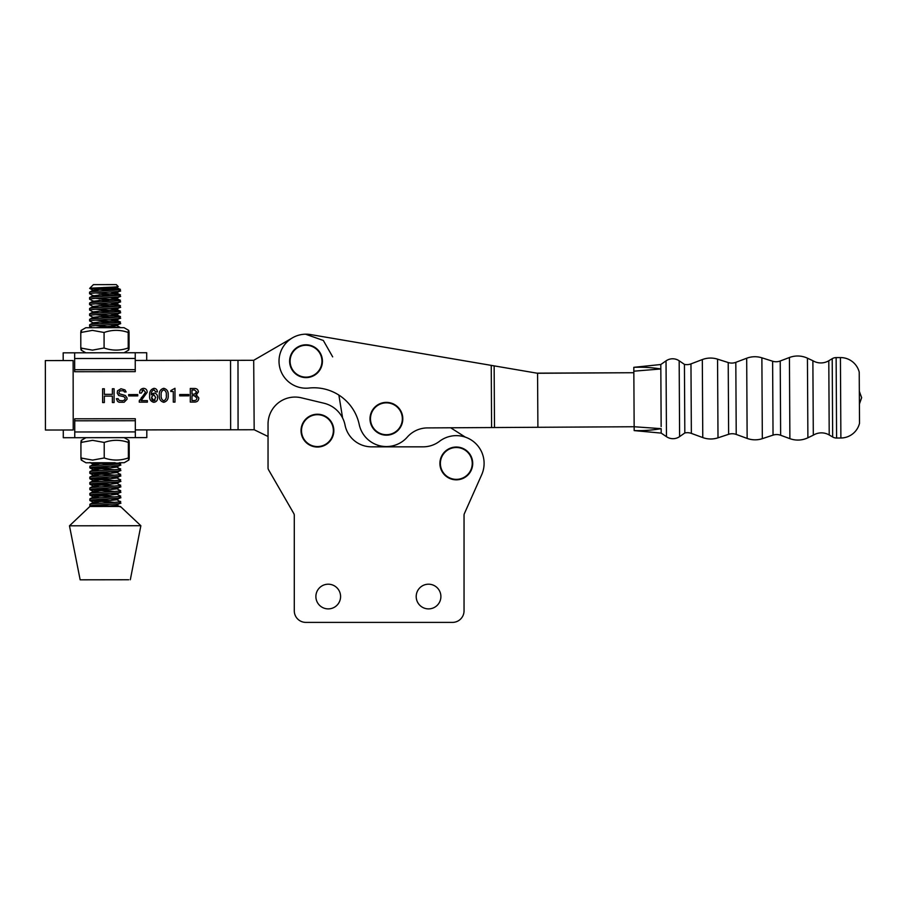 <?xml version="1.0" encoding="UTF-8"?>
<svg xmlns="http://www.w3.org/2000/svg" width="907" height="907" viewBox="0 0 907 907"><rect width="100%" height="100%" fill="white"/><g stroke="black" fill="none" stroke-linecap="round" stroke-linejoin="round"><path stroke-width="1.36" d="M119.021 352.766L63.184 352.834L63.195 360.555M120.563 352.766L146.696 352.732L146.707 360.442L135.234 360.453L230.548 360.328L230.639 429.782L135.324 429.907L146.798 429.895L146.809 437.605L135.336 437.627L135.313 420.723L74.737 420.803L74.759 437.707L135.336 437.627M74.669 369.716L74.669 371.723L135.245 371.643L135.234 358.458L135.222 352.744L74.646 352.823L74.669 369.716L135.245 369.637M673.039 438.693A11.576 11.576 0 0 1 666.464 436.686L666.033 360.873A11.576 11.576 0 0 1 679.173 360.793L679.604 436.618A11.576 11.576 0 0 1 673.039 438.693M691.361 433.399A11.576 11.576 0 0 0 684.819 432.968L684.434 364.376A11.576 11.576 0 0 0 690.964 363.888L691.361 433.399L702.766 437.571A23.151 23.151 0 0 0 718.004 437.82L717.55 359.149A23.151 23.151 0 0 0 702.324 359.569L702.766 437.571M736.223 434.43A11.576 11.576 0 0 0 728.627 434.306L728.219 362.539A11.576 11.576 0 0 0 735.815 362.335L736.223 434.43L747.141 438.421A23.151 23.151 0 0 0 762.333 438.659L761.88 357.812A23.151 23.151 0 0 0 746.688 358.231L747.141 438.421M780.644 435.258A11.576 11.576 0 0 0 773.036 435.133L772.617 361.213A11.576 11.576 0 0 0 780.224 360.997L780.644 435.258L789.884 438.648A23.151 23.151 0 0 0 807.888 437.786L807.434 358.174A23.151 23.151 0 0 0 789.43 357.505L789.884 438.648M829.213 434.975A15.43 15.43 0 0 0 813.307 435.179L812.876 360.714A15.43 15.43 0 0 0 828.794 360.737L829.213 434.975L832.66 436.981L832.207 358.696A7.721 7.721 0 0 1 836.129 357.596L840.426 357.573A19.296 19.296 0 0 1 859.224 372.108L859.519 423.263A19.296 19.296 0 0 1 840.88 438.002L840.426 357.573M836.129 357.596L836.594 438.036A7.721 7.721 0 0 1 832.66 436.981M661.158 426.585L660.829 368.968L633.834 371.19L634.174 430.598C643.21 430.859 652.212 430.213 661.169 428.66L661.192 433.104L666.464 436.686M633.812 367.324C642.95 366.972 651.952 367.516 660.829 368.968L660.806 364.512L633.812 367.324L633.834 371.19M293.766 513.464A3.855 3.855 0 0 1 294.287 515.391A3.855 3.855 0 0 0 293.766 513.464L268.563 469.815A3.855 3.855 0 0 1 268.041 467.876L268.041 436.494L254.175 429.748L253.699 360.306L291.748 338.266A27.006 27.006 0 0 1 310.557 334.57L491.243 365.374L491.594 427.548L634.152 426.743L661.169 428.66M660.829 368.968L660.84 371.031M371.53 446.834A27.006 27.006 0 0 1 345.159 425.689A27.006 27.006 0 0 0 371.53 446.834L423.138 446.834A27.006 27.006 0 0 0 439.487 441.324A27.777 27.777 0 0 1 481.696 474.724L464.384 513.611L481.696 474.724M305.852 622.395L452.468 622.395L305.852 622.395A11.576 11.576 0 0 1 294.287 610.819L294.287 515.391L294.287 610.819M464.044 515.176A3.855 3.855 0 0 1 464.384 513.611A3.855 3.855 0 0 0 464.044 515.176L464.044 610.819A11.576 11.576 0 0 1 452.468 622.395M315.885 596.545A12.347 12.347 0 0 0 328.232 608.892A12.347 12.347 0 0 0 340.578 596.545A12.347 12.347 0 0 0 328.232 584.199A12.347 12.347 0 0 0 315.885 596.545M416.2 596.545A12.347 12.347 0 0 0 428.546 608.892A12.347 12.347 0 0 0 440.893 596.545A12.347 12.347 0 0 0 428.546 584.199A12.347 12.347 0 0 0 416.2 596.545M268.041 467.876L268.041 424.079A27.006 27.006 0 0 1 301.351 397.81L324.003 403.241A28.162 28.162 0 0 1 345.159 425.689M377.38 445.054L380.169 446.834L377.38 445.054M465.37 437.163L450.677 427.787L465.37 437.163M63.286 429.997L63.286 437.718L74.759 437.707M135.313 420.723L135.313 418.728L74.737 418.807L74.737 420.803M634.152 426.743L537.896 427.288L537.568 373.276L633.846 372.72L536.876 373.151M537.568 373.276L310.557 334.57A27.006 27.006 0 0 0 279.016 361.349A27.006 27.006 0 0 0 308.924 388.049A46.302 46.302 0 0 1 359.217 424.51A27.788 27.788 0 0 0 407.288 437.106A27.006 27.006 0 0 1 427.435 427.911L491.594 427.548M107.377 462.74L102.14 462.751M95.791 462.751L93.296 462.763M90.995 462.763L85.961 462.774L90.995 462.763M95.122 462.751L119.384 463.171C127.195 464.078 96.834 465.03 90.779 465.926L93.636 464.18L99.248 465.212M128.783 440.292L124.168 437.639L85.927 437.684L81.313 440.36M81.755 442.469C81.483 439.668 81.199 439.668 80.927 442.469L92.571 440.337L104.214 442.446C112.264 439.623 120.302 439.612 128.352 442.412C128.624 439.612 128.896 439.6 129.179 442.412C128.896 439.6 128.624 439.612 128.352 442.412L128.375 457.933C120.325 460.756 112.287 460.756 104.237 457.967L92.593 460.098L80.938 458.001C81.222 460.801 81.505 460.801 81.777 458.001M119.168 462.729L124.202 462.717L128.817 460.053M115.144 462.729L95.02 462.751M129.202 457.933C128.93 460.745 128.647 460.745 128.375 457.933C128.647 460.745 128.93 460.745 129.202 457.933L129.179 442.412M94.918 437.673L93.478 437.684M104.214 442.446L104.237 457.967M80.938 458.001L80.927 442.469M378.729 404.817A15.929 15.929 0 0 1 400.361 411.086A15.929 15.929 0 0 1 394.092 432.73A15.929 15.929 0 0 1 372.448 426.449A15.929 15.929 0 0 1 378.729 404.817M378.502 404.409A16.394 16.394 0 0 1 400.769 410.871A16.394 16.394 0 0 1 394.318 433.138A16.394 16.394 0 0 1 372.04 426.675A16.394 16.394 0 0 1 378.502 404.409A16.394 16.394 0 0 0 372.04 426.675A16.394 16.394 0 0 0 394.318 433.138M254.175 429.748L230.639 429.782M73.127 360.544L45.35 360.578L73.127 360.544L73.218 429.986L45.441 430.031L45.35 360.578M123.556 390.804L124.418 391.971L126.141 391.971L124.985 389.919L120.971 388.752L117.525 390.815L117.241 393.162L118.681 395.497L123.851 396.665L125.291 398.128L124.713 399.885L122.706 400.769L119.259 400.486L118.114 398.729L116.391 398.729L117.547 401.359L118.976 402.243L124.146 402.232L127.014 399.295L127.014 397.833L125.279 395.486L119.259 393.74L118.964 392.278L120.109 390.804L123.556 390.804M102.604 388.786L102.627 402.561L104.35 402.549L104.339 396.11L112.366 396.098L112.377 402.538L114.101 402.538L114.089 388.763L112.366 388.763L112.366 394.341L104.339 394.352L104.328 388.774L102.604 388.786M188.781 394.522L179.711 394.534L179.711 395.86L188.781 395.837L188.781 394.522M163.77 388.309C160.482 389.194 158.986 391.518 159.292 395.271C158.997 399.057 160.494 401.404 163.782 402.3C167.047 401.382 168.509 399.035 168.18 395.259C168.487 391.518 167.024 389.194 163.77 388.309L163.77 388.309M143.023 396.076L139.259 400.871L139.259 402.141L147.388 402.141L147.388 400.622L141.152 400.633L147.183 392.323C147.149 389.851 145.925 388.525 143.521 388.343C140.891 388.695 139.587 390.271 139.633 393.071L141.333 393.071L143.487 389.851L145.483 392.243L142.49 396.552M137.739 394.59L128.669 394.602L128.669 395.917L137.739 395.906L137.739 394.59M154.065 388.332C150.766 389.318 149.292 391.722 149.655 395.531C149.236 399.171 150.619 401.427 153.793 402.311C156.458 401.96 157.716 400.361 157.591 397.515C157.659 394.964 156.503 393.468 154.099 393.048L151.356 394.885C151.072 392.357 151.968 390.679 154.02 389.84L155.698 391.915L157.399 391.915C157.251 389.772 156.14 388.581 154.065 388.332M170.822 391.518L173.271 391.518L173.294 402.107L174.994 402.096L174.972 388.298L170.822 390.577L170.822 391.518M190.289 388.468L190.3 402.084L194.279 402.073C197.159 402.118 198.667 400.758 198.803 397.969L196.354 394.93L198.418 391.926C198.134 389.613 196.808 388.457 194.427 388.468L190.289 388.468M238.076 429.771L237.985 360.328L230.548 360.328M237.985 360.328L253.699 360.306M142.002 396.994L141.243 397.754M139.633 400.021L139.259 400.871M145.29 393.411L144.791 394.352M144.723 394.443L144.145 395.089M141.991 390.543L142.909 389.942M151.356 394.885L152.603 393.423M170.822 390.577L171.684 390.509M305.546 334.195L323.334 340.476L332.676 356.87M338.878 395.089L342.597 417.968M161.593 391.892L162.047 390.849M161.582 398.604L161.355 397.64M153.827 394.568L155.698 397.527L153.827 400.803L151.548 397.198L153.827 394.568L155.698 397.527M155.108 400.123L154.53 400.622M152.705 400.463L151.991 399.579M151.968 399.534L151.639 398.434M195.152 395.781L196.093 396.2M195.028 400.452L194.313 400.554M196.116 393.57L195.459 393.955M163.77 389.829C165.811 390.826 166.65 392.64 166.287 395.259C166.661 397.912 165.822 399.749 163.782 400.792C161.695 399.772 160.834 397.935 161.185 395.271C160.822 392.629 161.684 390.815 163.77 389.829M194.132 395.645L196.921 397.98C196.808 399.794 195.799 400.656 193.883 400.565L192.001 400.565L192.001 395.645L194.132 395.645M194.517 389.976L196.717 391.937L194.449 394.137L192.001 394.137L191.989 389.976L194.517 389.976M107.23 352.778L101.992 352.789M128.647 330.329L124.021 327.676L94.838 327.71L85.78 327.733L81.176 330.397M81.619 332.506C81.335 329.706 81.052 329.706 80.78 332.506L92.423 330.375L104.078 332.484C112.117 329.66 120.155 329.66 128.204 332.45C128.477 329.649 128.76 329.649 129.043 332.45C128.76 329.649 128.477 329.649 128.204 332.45L128.227 347.971C120.178 350.794 112.139 350.805 104.09 348.005L92.446 350.136L80.802 348.039C81.086 350.839 81.358 350.839 81.63 348.039M129.066 347.971C128.783 350.782 128.511 350.782 128.227 347.971C128.511 350.782 128.783 350.782 129.066 347.971L129.043 332.45M107.706 352.778L102.65 352.789M96.732 327.71L94.77 327.71M104.078 332.484L104.09 348.005M80.802 348.039L80.78 332.506M119.157 290.671C127.864 291.51 96.085 292.553 90.553 293.426L89.578 293.743L89.578 292.167L90.553 291.839C96.607 290.943 126.969 289.991 119.157 289.084L89.94 288.505M99.022 289.322L114.112 290.206M119.157 296.101C127.864 296.952 96.085 297.995 90.564 298.868L89.589 299.185L89.589 297.609L90.564 297.281C96.618 296.374 126.98 295.433 119.157 294.526L95.609 292.95M89.578 293.743L93.41 295.795L99.022 296.566M99.033 294.764L114.112 295.648M119.168 301.543C127.876 302.394 96.097 303.437 90.575 304.298L89.589 304.627L89.589 303.04L90.575 302.723C96.618 301.816 126.991 300.875 119.168 299.956L95.609 298.392M89.589 299.185L93.421 301.237L99.033 302.008M99.044 300.206L114.123 301.079M119.18 306.985C127.887 307.824 96.108 308.879 90.575 309.74L89.6 310.069L89.6 308.482L90.575 308.165C96.63 307.258 126.991 306.317 119.168 305.398L95.62 303.834M89.589 304.627L93.421 306.679L99.033 307.45M99.044 305.636L114.123 306.521M119.18 312.427C127.887 313.266 96.108 314.321 90.587 315.183L89.612 315.511L89.612 313.924L90.587 313.595C96.63 312.7 127.003 311.759 119.18 310.84L95.632 309.264M89.6 310.069L93.432 312.121L99.044 312.881M99.056 311.078L114.135 311.963M119.191 317.869C127.898 318.708 96.119 319.763 90.598 320.625L89.612 320.953L89.612 319.366L90.587 319.037C96.641 318.142 127.003 317.189 119.191 316.282L95.632 314.706M89.612 315.511L93.432 317.563L99.056 318.323M99.067 316.52L114.135 317.405M119.202 323.311C127.91 324.15 96.131 325.194 90.598 326.067L89.623 326.384L89.623 324.808L90.598 324.479C96.652 323.584 127.014 322.631 119.191 321.724L95.643 320.148M89.612 320.953L93.444 323.005L99.056 323.765M99.067 321.962L114.146 322.847M119.803 327.688L95.654 325.59M89.623 326.384L92.072 327.722M99.078 327.404L104.577 327.699M91.199 462.763L114.327 464.293M110.926 467.921L95.836 467.037M119.384 464.747C128.091 465.597 96.312 466.64 90.791 467.513L89.804 467.831L89.906 466.153M89.804 467.831L114.339 469.735M110.937 473.352L95.847 472.479M119.395 470.189C128.102 471.039 96.323 472.082 90.791 472.955L89.816 473.273L89.816 471.697L90.791 471.368C96.845 470.461 127.207 469.52 119.384 468.613L116.538 466.867L110.915 466.107M89.816 473.273L114.35 475.166M110.937 478.794L95.847 477.921M119.395 475.631C128.102 476.481 96.323 477.524 90.802 478.386L89.827 478.715L89.816 477.127L90.802 476.81C96.845 475.903 127.218 474.962 119.395 474.044M89.827 478.715L114.35 480.608M110.949 484.236L95.859 483.352M119.407 481.073C128.114 481.912 96.335 482.966 90.813 483.828L89.827 484.157L89.827 482.569L90.802 482.252C96.856 481.345 127.218 480.404 119.407 479.486M89.827 484.157L114.361 486.05M110.96 489.678L95.87 488.794M119.407 486.515C128.125 487.354 96.346 488.408 90.813 489.27L89.838 489.599L89.838 488.011L90.813 487.683C96.868 486.787 127.229 485.846 119.407 484.928M89.838 489.599L114.373 491.492M110.96 495.12L95.87 494.236M119.418 491.957C128.125 492.796 96.346 493.839 90.825 494.712L89.838 495.041L89.838 493.453L90.825 493.125C96.868 492.229 127.241 491.277 119.418 490.37M89.838 495.041L114.373 496.934M110.971 500.562L95.881 499.678M119.429 497.399C128.136 498.238 96.357 499.281 90.825 500.154L89.85 500.471L89.85 498.895L90.825 498.567C96.879 497.671 127.241 496.719 119.429 495.812M89.85 500.471L114.384 502.376M110.677 292.02L116.311 293.052L120.132 290.988L120.132 289.401L119.157 289.084M110.688 297.462L116.323 298.494L120.143 296.43L120.143 294.843L119.157 294.526M110.699 302.904L116.323 303.936L120.143 301.872L120.143 300.285L119.168 299.956M110.699 308.346L116.334 309.366L120.155 307.303L120.155 305.727L119.168 305.398M110.711 313.788L116.334 314.808L120.166 312.745L120.155 311.169L119.18 310.84M110.722 319.23L116.345 320.25L120.166 318.187L120.166 316.611L119.191 316.282M110.722 324.672L116.357 325.692L120.178 323.629L120.178 322.042L119.191 321.724M89.906 471.583L93.648 469.622L116.538 467.139L120.268 465.178L120.257 463.386M89.918 477.025L93.648 475.064L116.549 472.581L120.28 470.62L120.268 468.828M89.929 482.467L93.659 480.506L116.549 478.023L120.382 475.96L120.37 474.372L116.538 472.309L110.915 471.549M89.929 487.909L93.659 485.948L116.561 483.454L120.291 481.492L120.382 479.814L116.549 477.751L110.926 476.991M89.94 493.351L93.67 491.379L116.572 488.896L120.302 486.934L120.393 485.256L116.549 483.193L110.937 482.433M110.949 493.317L116.572 494.338L120.404 492.274L120.302 490.585L116.561 488.635L110.937 487.875M110.949 498.748L116.584 499.78L120.314 497.818L120.302 496.027L116.572 494.077M119.429 502.829C128.148 503.68 96.357 504.723 90.836 505.596L89.861 505.913L89.861 504.337L90.836 504.009C96.89 503.102 127.252 502.161 119.429 501.254L116.572 499.508M120.325 506.911L116.584 504.95L120.314 503.26L120.314 501.469M120.416 506.457L89.861 506.491L69.476 525.811L140.857 525.72L120.416 506.457M69.476 525.811L80.156 579.822L128.703 579.754M110.971 506.004L95.893 505.12M111.98 288.471L103.988 287.485M114.645 286.986L116.3 287.61L93.41 290.093L99.01 291.124M116.311 293.052L93.41 295.795M116.323 298.494L93.421 301.237M116.323 303.936L93.432 306.419L89.702 308.38M116.334 309.366L93.432 311.861L89.702 313.822M116.334 314.808L93.444 317.291L89.714 319.264M116.345 320.25L93.455 322.733L89.714 324.706M116.357 325.692L95.949 327.71M107.74 462.74L93.636 464.18M93.648 469.622L99.248 470.654M93.648 475.064L99.26 476.096M93.659 480.506L99.271 481.538M93.659 485.948L99.271 486.968M93.67 491.379L99.282 492.41M116.572 494.338L93.682 496.821L99.282 497.852M116.584 499.78L93.682 502.263L99.294 503.294M116.595 505.222L104.849 506.48M116.266 284.605L118.216 286.544L116.3 287.61M117.15 286.34C119.724 286.623 117.241 286.929 109.724 287.258L90.87 288.165M90.836 505.596C89.067 505.936 89.884 506.242 93.296 506.491M115.54 284.605L93.421 284.639L89.702 288.369M315.511 414.816A15.929 15.929 0 0 1 333.243 428.716A15.929 15.929 0 0 1 319.343 446.448A15.929 15.929 0 0 1 301.623 432.548A15.929 15.929 0 0 1 315.511 414.816M315.455 414.352A16.394 16.394 0 0 1 333.708 428.66A16.394 16.394 0 0 1 319.4 446.913A16.394 16.394 0 0 1 301.158 432.605A16.394 16.394 0 0 1 315.455 414.352A16.394 16.394 0 0 0 301.158 432.605A16.394 16.394 0 0 0 319.4 446.913M290.229 359.104A15.929 15.929 0 0 1 308.108 345.408A15.929 15.929 0 0 1 321.815 363.288A15.929 15.929 0 0 1 303.924 376.995A15.929 15.929 0 0 1 290.229 359.104M289.764 359.047A16.394 16.394 0 0 1 308.165 344.943A16.394 16.394 0 0 1 322.28 363.356A16.394 16.394 0 0 1 303.868 377.459A16.394 16.394 0 0 1 289.764 359.047A16.394 16.394 0 0 0 303.868 377.459A16.394 16.394 0 0 0 322.28 363.356M454.396 447.616A15.929 15.929 0 0 1 472.128 461.516A15.929 15.929 0 0 1 458.228 479.247A15.929 15.929 0 0 1 440.496 465.348A15.929 15.929 0 0 1 454.396 447.616M454.339 447.151A16.394 16.394 0 0 1 472.592 461.459A16.394 16.394 0 0 1 458.284 479.712A16.394 16.394 0 0 1 440.031 465.404A16.394 16.394 0 0 1 454.339 447.151A16.394 16.394 0 0 0 440.031 465.404A16.394 16.394 0 0 0 458.284 479.712M74.657 358.537L135.234 358.458M135.324 431.902L74.748 431.981M494.496 427.537L494.145 365.872M684.819 432.968L679.604 436.618M728.627 434.306L718.004 437.82M773.036 435.133L762.333 438.659M813.307 435.179L807.888 437.786M836.594 438.036L840.88 438.002M859.337 391.325L861.65 397.674L859.405 404.034M661.192 433.104L634.174 430.598M660.806 364.512L666.033 360.873M684.434 364.376L679.173 360.793M690.964 363.888L702.324 359.569M728.219 362.539L717.55 359.149M735.815 362.335L746.688 358.231M772.617 361.213L761.88 357.812M780.224 360.997L789.43 357.505M812.876 360.714L807.434 358.174M828.794 360.737L832.207 358.696M85.961 462.774L81.347 460.11M124.055 352.755L128.669 350.091M85.814 352.812L81.199 350.147M89.952 504.224L93.682 502.263M89.952 498.793L93.682 496.821M120.087 327.382L116.345 325.432M120.075 321.94L116.334 319.99M120.064 316.498L116.334 314.548M120.064 311.067L116.323 309.106M120.053 305.625L116.323 303.664M89.691 302.938L93.421 300.977M120.053 300.183L116.311 298.222M89.68 297.496L93.41 295.535M120.041 294.741L116.3 292.791M89.68 292.065L93.41 290.093M120.03 289.299L116.3 287.349M93.398 290.365L89.657 288.403M93.625 464.452L89.895 462.491M93.636 469.883L89.906 467.933M93.648 475.325L89.906 473.375M93.648 480.767L89.918 478.817M93.659 486.209L89.929 484.259M93.67 491.651L89.929 489.689M93.67 497.093L89.94 495.131M93.682 502.523L89.952 500.573M90.87 506.491L89.952 506.015M130.313 579.754L140.857 525.72"/></g></svg>
